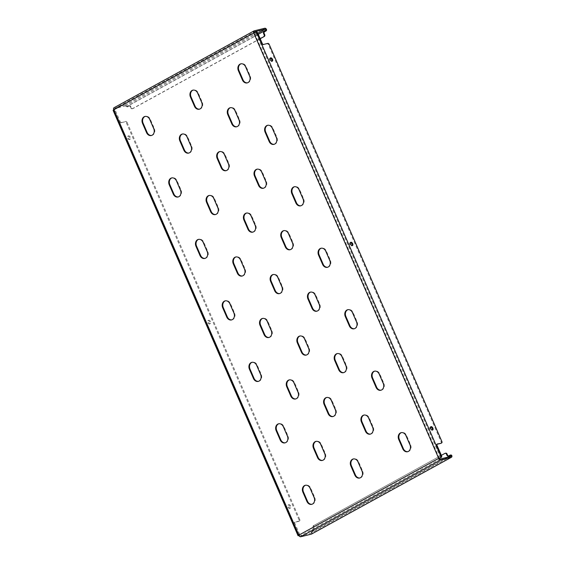 <?xml version="1.0" encoding="UTF-8"?>
<svg xmlns="http://www.w3.org/2000/svg" width="565" height="565" viewBox="0 0 565 565"><rect width="100%" height="100%" fill="white"/><g stroke="black" fill="none" stroke-linecap="round" stroke-linejoin="round"><path stroke-width="0.42" stroke-dasharray="2.83 2.12" d="M215.682 214.495A5.064 4.054 -103.8 0 0 215.985 214.432A5.064 4.054 -103.8 0 0 216.776 214.121A5.064 4.054 -103.8 0 0 218.365 207.539L214.361 198.322A5.064 4.054 -103.8 0 0 209.551 195.37A5.064 4.054 -103.8 0 0 209.262 195.462M188.957 153.023A5.064 4.054 -103.8 0 0 189.254 152.967A5.064 4.054 -103.8 0 0 190.052 152.656A5.064 4.054 -103.8 0 0 191.641 146.074L187.629 136.85A5.064 4.054 -103.8 0 0 182.827 133.905A5.064 4.054 -103.8 0 0 182.537 133.99M178.356 196.91A5.064 4.054 -103.8 0 0 178.653 196.853A5.064 4.054 -103.8 0 0 179.444 196.542A5.064 4.054 -103.8 0 0 181.04 189.96L177.029 180.736A5.064 4.054 -103.8 0 0 172.219 177.791A5.064 4.054 -103.8 0 0 171.93 177.876M151.625 135.445A5.064 4.054 -103.8 0 0 151.921 135.381A5.064 4.054 -103.8 0 0 152.72 135.07A5.064 4.054 -103.8 0 0 154.309 128.488L150.297 119.272A5.064 4.054 -103.8 0 0 145.495 116.319A5.064 4.054 -103.8 0 0 145.205 116.411M430.594 427.027A1.857 1.095 61.2 0 0 430.17 427.105A1.857 1.095 61.2 0 0 429.979 428.997A1.857 1.095 61.2 0 0 431.957 430.361A1.857 1.095 61.2 0 0 432.253 430.043M270.232 58.209A1.857 1.095 61.2 0 0 269.802 58.287A1.857 1.095 61.2 0 0 269.618 60.18A1.857 1.095 61.2 0 0 271.596 61.543A1.857 1.095 61.2 0 0 271.885 61.225M350.413 242.618A1.857 1.095 61.2 0 0 349.989 242.696A1.857 1.095 61.2 0 0 349.799 244.589A1.857 1.095 61.2 0 0 351.776 245.952A1.857 1.095 61.2 0 0 352.073 245.634M290.742 506.078A1.857 1.095 61.2 0 0 288.764 504.715A1.857 1.095 61.2 0 0 288.574 506.614A1.857 1.095 61.2 0 0 290.551 507.977A1.857 1.095 61.2 0 0 290.742 506.078M290.022 506.473A1.857 1.095 61.2 0 0 288.044 505.11A1.857 1.095 61.2 0 0 287.853 507.01A1.857 1.095 61.2 0 0 289.831 508.373A1.857 1.095 61.2 0 0 290.022 506.473M130.374 137.26A1.857 1.095 61.2 0 0 128.396 135.897A1.857 1.095 61.2 0 0 128.206 137.789A1.857 1.095 61.2 0 0 130.183 139.152A1.857 1.095 61.2 0 0 130.374 137.26M129.653 137.655A1.857 1.095 61.2 0 0 127.676 136.292A1.857 1.095 61.2 0 0 127.485 138.185A1.857 1.095 61.2 0 0 129.463 139.548A1.857 1.095 61.2 0 0 129.653 137.655M210.554 321.669A1.857 1.095 61.2 0 0 208.577 320.306A1.857 1.095 61.2 0 0 208.386 322.205A1.857 1.095 61.2 0 0 210.364 323.561A1.857 1.095 61.2 0 0 210.554 321.669M209.841 322.064A1.857 1.095 61.2 0 0 207.864 320.701A1.857 1.095 61.2 0 0 207.673 322.594A1.857 1.095 61.2 0 0 209.65 323.957A1.857 1.095 61.2 0 0 209.841 322.064M205.081 258.382A5.064 4.054 -103.8 0 0 205.378 258.325A5.064 4.054 -103.8 0 0 206.176 258.014A5.064 4.054 -103.8 0 0 207.765 251.432L203.753 242.208A5.064 4.054 -103.8 0 0 198.951 239.263A5.064 4.054 -103.8 0 0 198.661 239.348M231.812 319.854A5.064 4.054 -103.8 0 0 232.109 319.797A5.064 4.054 -103.8 0 0 232.9 319.486A5.064 4.054 -103.8 0 0 234.496 312.897L230.485 303.68A5.064 4.054 -103.8 0 0 225.675 300.735A5.064 4.054 -103.8 0 0 225.386 300.82M258.537 381.326A5.064 4.054 -103.8 0 0 258.834 381.262A5.064 4.054 -103.8 0 0 259.632 380.951A5.064 4.054 -103.8 0 0 261.221 374.369L257.209 365.152A5.064 4.054 -103.8 0 0 252.407 362.2A5.064 4.054 -103.8 0 0 252.117 362.292M285.261 442.791A5.064 4.054 -103.8 0 0 285.565 442.734A5.064 4.054 -103.8 0 0 286.356 442.423A5.064 4.054 -103.8 0 0 287.945 435.841L283.941 426.617A5.064 4.054 -103.8 0 0 279.131 423.672A5.064 4.054 -103.8 0 0 278.842 423.757M311.993 504.263A5.064 4.054 -103.8 0 0 312.29 504.206A5.064 4.054 -103.8 0 0 313.088 503.895A5.064 4.054 -103.8 0 0 314.677 497.313L310.665 488.089A5.064 4.054 -103.8 0 0 305.863 485.144A5.064 4.054 -103.8 0 0 305.573 485.229M199.558 109.13A5.064 4.054 -103.8 0 0 199.862 109.073A5.064 4.054 -103.8 0 0 200.653 108.763A5.064 4.054 -103.8 0 0 202.242 102.18L198.237 92.964A5.064 4.054 -103.8 0 0 193.428 90.012A5.064 4.054 -103.8 0 0 193.138 90.096M226.29 170.602A5.064 4.054 -103.8 0 0 226.586 170.545A5.064 4.054 -103.8 0 0 227.384 170.234A5.064 4.054 -103.8 0 0 228.973 163.652L224.962 154.429A5.064 4.054 -103.8 0 0 220.159 151.484A5.064 4.054 -103.8 0 0 219.863 151.568M253.014 232.074A5.064 4.054 -103.8 0 0 253.318 232.017A5.064 4.054 -103.8 0 0 254.109 231.707A5.064 4.054 -103.8 0 0 255.698 225.117L251.693 215.901A5.064 4.054 -103.8 0 0 246.884 212.956A5.064 4.054 -103.8 0 0 246.594 213.04M279.746 293.546A5.064 4.054 -103.8 0 0 280.042 293.482A5.064 4.054 -103.8 0 0 280.84 293.171A5.064 4.054 -103.8 0 0 282.429 286.589L278.418 277.373A5.064 4.054 -103.8 0 0 273.615 274.421A5.064 4.054 -103.8 0 0 273.319 274.512M306.47 355.011A5.064 4.054 -103.8 0 0 306.774 354.954A5.064 4.054 -103.8 0 0 307.565 354.643A5.064 4.054 -103.8 0 0 309.154 348.061L305.149 338.838A5.064 4.054 -103.8 0 0 300.34 335.893A5.064 4.054 -103.8 0 0 300.05 335.977M333.202 416.483A5.064 4.054 -103.8 0 0 333.498 416.426A5.064 4.054 -103.8 0 0 334.296 416.115A5.064 4.054 -103.8 0 0 335.885 409.533L331.874 400.31A5.064 4.054 -103.8 0 0 327.071 397.365A5.064 4.054 -103.8 0 0 326.775 397.449M359.926 477.955A5.064 4.054 -103.8 0 0 360.23 477.891A5.064 4.054 -103.8 0 0 361.021 477.587A5.064 4.054 -103.8 0 0 362.61 470.998L358.606 461.782A5.064 4.054 -103.8 0 0 353.796 458.829A5.064 4.054 -103.8 0 0 353.506 458.921M247.498 82.822A5.064 4.054 -103.8 0 0 247.795 82.765A5.064 4.054 -103.8 0 0 248.586 82.455A5.064 4.054 -103.8 0 0 250.182 75.872L246.171 66.649A5.064 4.054 -103.8 0 0 241.368 63.704A5.064 4.054 -103.8 0 0 241.071 63.788M274.223 144.294A5.064 4.054 -103.8 0 0 274.519 144.237A5.064 4.054 -103.8 0 0 275.317 143.927A5.064 4.054 -103.8 0 0 276.906 137.344L272.895 128.121A5.064 4.054 -103.8 0 0 268.093 125.176A5.064 4.054 -103.8 0 0 267.803 125.261M300.954 205.766A5.064 4.054 -103.8 0 0 301.251 205.702A5.064 4.054 -103.8 0 0 302.042 205.392A5.064 4.054 -103.8 0 0 303.638 198.809L299.627 189.593A5.064 4.054 -103.8 0 0 294.824 186.641A5.064 4.054 -103.8 0 0 294.527 186.732M327.679 267.231A5.064 4.054 -103.8 0 0 327.975 267.174A5.064 4.054 -103.8 0 0 328.774 266.864A5.064 4.054 -103.8 0 0 330.363 260.281L326.351 251.058A5.064 4.054 -103.8 0 0 321.549 248.113A5.064 4.054 -103.8 0 0 321.259 248.197M354.41 328.703A5.064 4.054 -103.8 0 0 354.707 328.646A5.064 4.054 -103.8 0 0 355.498 328.336A5.064 4.054 -103.8 0 0 357.094 321.753L353.083 312.53A5.064 4.054 -103.8 0 0 348.28 309.585A5.064 4.054 -103.8 0 0 347.984 309.669M381.135 390.175A5.064 4.054 -103.8 0 0 381.432 390.118A5.064 4.054 -103.8 0 0 382.23 389.808A5.064 4.054 -103.8 0 0 383.819 383.218L379.807 374.002A5.064 4.054 -103.8 0 0 375.005 371.057A5.064 4.054 -103.8 0 0 374.715 371.141M407.866 451.647A5.064 4.054 -103.8 0 0 408.163 451.583A5.064 4.054 -103.8 0 0 408.954 451.273A5.064 4.054 -103.8 0 0 410.55 444.69L406.539 435.474A5.064 4.054 -103.8 0 0 401.729 432.522A5.064 4.054 -103.8 0 0 401.44 432.613M242.413 275.96A5.064 4.054 -103.8 0 0 242.71 275.904A5.064 4.054 -103.8 0 0 243.508 275.593A5.064 4.054 -103.8 0 0 245.097 269.011L241.086 259.787A5.064 4.054 -103.8 0 0 236.283 256.842A5.064 4.054 -103.8 0 0 235.986 256.927M269.138 337.432A5.064 4.054 -103.8 0 0 269.441 337.376A5.064 4.054 -103.8 0 0 270.232 337.065A5.064 4.054 -103.8 0 0 271.822 330.483L267.817 321.259A5.064 4.054 -103.8 0 0 263.007 318.314A5.064 4.054 -103.8 0 0 262.718 318.399M295.869 398.904A5.064 4.054 -103.8 0 0 296.166 398.841A5.064 4.054 -103.8 0 0 296.964 398.537A5.064 4.054 -103.8 0 0 298.553 391.948L294.542 382.731A5.064 4.054 -103.8 0 0 289.739 379.786A5.064 4.054 -103.8 0 0 289.442 379.871M322.594 460.376A5.064 4.054 -103.8 0 0 322.898 460.313A5.064 4.054 -103.8 0 0 323.689 460.002A5.064 4.054 -103.8 0 0 325.278 453.42L321.273 444.203A5.064 4.054 -103.8 0 0 316.464 441.251A5.064 4.054 -103.8 0 0 316.174 441.336M236.89 126.715A5.064 4.054 -103.8 0 0 237.194 126.652A5.064 4.054 -103.8 0 0 237.985 126.341A5.064 4.054 -103.8 0 0 239.574 119.759L235.57 110.542A5.064 4.054 -103.8 0 0 230.76 107.59A5.064 4.054 -103.8 0 0 230.471 107.682M263.622 188.18A5.064 4.054 -103.8 0 0 263.919 188.124A5.064 4.054 -103.8 0 0 264.717 187.813A5.064 4.054 -103.8 0 0 266.306 181.231L262.294 172.007A5.064 4.054 -103.8 0 0 257.492 169.062A5.064 4.054 -103.8 0 0 257.195 169.147M290.346 249.652A5.064 4.054 -103.8 0 0 290.65 249.596A5.064 4.054 -103.8 0 0 291.441 249.285A5.064 4.054 -103.8 0 0 293.03 242.703L289.026 233.479A5.064 4.054 -103.8 0 0 284.216 230.534A5.064 4.054 -103.8 0 0 283.927 230.619M317.078 311.124A5.064 4.054 -103.8 0 0 317.375 311.068A5.064 4.054 -103.8 0 0 318.166 310.757A5.064 4.054 -103.8 0 0 319.762 304.168L315.75 294.951A5.064 4.054 -103.8 0 0 310.948 292.006A5.064 4.054 -103.8 0 0 310.651 292.091M343.803 372.596A5.064 4.054 -103.8 0 0 344.099 372.533A5.064 4.054 -103.8 0 0 344.897 372.222A5.064 4.054 -103.8 0 0 346.486 365.64L342.482 356.423A5.064 4.054 -103.8 0 0 337.672 353.471A5.064 4.054 -103.8 0 0 337.383 353.563M370.534 434.061A5.064 4.054 -103.8 0 0 370.831 434.005A5.064 4.054 -103.8 0 0 371.622 433.694A5.064 4.054 -103.8 0 0 373.218 427.112L369.206 417.888A5.064 4.054 -103.8 0 0 364.404 414.943A5.064 4.054 -103.8 0 0 364.107 415.028M254.285 32.728A1.01 0.593 61.2 0 0 254.335 32.855L255.648 32.318A1.349 0.791 -118.8 0 1 256.969 33.349L261.51 43.802A1.349 0.791 61.2 0 0 262.831 44.84L267.167 43.773A1.349 0.791 -118.8 0 1 268.488 44.805L441.152 441.901A1.349 0.791 -118.8 0 1 441.117 443.207M311.259 532.795L311.929 532.633L311.859 531.926A1.349 1.081 76.2 0 1 312.424 530.86L311.831 531.001A1.349 1.081 -103.8 0 0 311.273 532.075L311.259 532.795A1.01 0.593 -118.8 0 1 311.04 533.176A1.01 0.593 -118.8 0 1 310.955 533.212L300.312 535.825A1.01 0.593 -118.8 0 1 299.323 535.048L439.295 458.229L254.335 32.855L253.742 33.003M436.943 444.302L436.568 444.394A1.349 0.791 61.2 0 0 436.448 444.436A1.349 0.791 61.2 0 0 436.314 445.813L440.855 456.266A1.349 0.791 -118.8 0 1 440.82 457.572M299.309 535.253L298.878 535.493L299.196 535.302L114.236 109.928L113.516 110.323A1.349 0.791 -118.8 0 1 114.843 111.362L115.557 110.966A1.349 0.791 61.2 0 0 114.236 109.928L299.196 535.302A1.349 0.791 61.2 0 0 299.309 535.253A1.349 0.791 61.2 0 0 299.45 533.876L298.73 534.271A1.349 0.791 -118.8 0 1 298.687 535.578M299.323 535.048L298.73 535.196M298.475 535.698L113.516 110.323L113.099 110.345M254.335 32.855L113.77 109.822M298.772 521.333L299.492 520.937A1.349 0.791 61.2 0 0 299.605 520.895A1.349 0.791 61.2 0 0 299.747 519.518L299.026 519.913A1.349 0.791 -118.8 0 1 298.885 521.29A1.349 0.791 -118.8 0 1 298.772 521.333L294.436 522.399A1.349 0.791 61.2 0 0 294.323 522.441A1.349 0.791 61.2 0 0 294.181 523.819L298.73 534.271M114.843 111.362L119.385 121.807A1.349 0.791 61.2 0 0 120.705 122.845L125.042 121.779A1.349 0.791 -118.8 0 1 126.362 122.817L127.083 122.421A1.349 0.791 61.2 0 0 125.762 121.383L125.042 121.779M299.026 519.913L126.362 122.817M294.181 523.819L294.902 523.43L299.45 533.876M294.902 523.43A1.349 0.791 -118.8 0 1 295.043 522.046A1.349 0.791 -118.8 0 1 295.156 522.004L294.436 522.399M299.492 520.937L295.156 522.004M299.747 519.518L127.083 122.421M120.705 122.845L125.762 121.383M121.426 122.45A1.349 0.791 -118.8 0 1 120.105 121.411L119.385 121.807M115.557 110.966L120.105 121.411M114.363 109.681A1.01 0.593 -118.8 0 1 114.469 108.642A1.01 0.593 -118.8 0 1 114.554 108.614L125.19 105.994A1.01 0.593 -118.8 0 1 125.769 106.192L126.313 106.7A1.349 1.081 -103.8 0 0 127.408 106.863L128.001 106.714A1.349 1.081 76.2 0 1 126.906 106.559L126.44 106.029L125.769 106.192M254.123 30.863L114.151 107.689L124.794 105.076A2.027 1.194 -118.8 0 1 126.44 106.029M260.197 38.731L132.959 108.565A1.349 1.081 76.2 0 1 131.468 107.859L130.932 106.63A1.349 1.081 -103.8 0 0 129.442 105.923L128.001 106.714M129.442 105.923L127.408 106.863M128.848 106.072A1.349 1.081 76.2 0 1 130.346 106.771L130.932 106.63M131.468 107.859L130.875 108.007L130.346 106.771M130.875 108.007A1.349 1.081 -103.8 0 0 132.372 108.706L132.959 108.565M260.133 38.582L132.372 108.706M311.929 532.633A2.027 1.194 -118.8 0 1 311.675 533.953M448.525 455.976A1.349 1.081 -103.8 0 0 449.041 455.877L449.888 455.235M312.424 530.86L313.865 530.069A1.349 1.081 -103.8 0 0 314.288 528.31L313.752 527.081A1.349 1.081 76.2 0 1 314.175 525.33L444.93 453.384M314.175 525.33L441.35 455.348M313.582 525.471A1.349 1.081 -103.8 0 0 313.158 527.23L313.752 527.081M314.288 528.31L313.695 528.459L313.158 527.23M313.695 528.459A1.349 1.081 76.2 0 1 313.271 530.217L313.865 530.069M311.831 531.001L313.271 530.217M218.365 207.539L217.779 207.687M191.641 146.074L191.048 146.215M181.04 189.96L180.447 190.108M154.309 128.488L153.715 128.636M207.765 251.432L207.171 251.573M234.496 312.897L233.903 313.045M261.221 374.369L260.627 374.517M287.945 435.841L287.359 435.982M314.677 497.313L314.084 497.454M202.242 102.18L201.656 102.329M228.973 163.652L228.38 163.793M255.698 225.117L255.112 225.266M282.429 286.589L281.836 286.738M309.154 348.061L308.568 348.21M335.885 409.533L335.292 409.674M362.61 470.998L362.024 471.146M250.182 75.872L249.589 76.014M276.906 137.344L276.313 137.486M303.638 198.809L303.045 198.958M330.363 260.281L329.769 260.43M357.094 321.753L356.501 321.895M383.819 383.218L383.225 383.367M410.55 444.69L409.957 444.839M245.097 269.011L244.504 269.159M271.822 330.483L271.235 330.624M298.553 391.948L297.96 392.096M325.278 453.42L324.691 453.568M239.574 119.759L238.988 119.907M266.306 181.231L265.712 181.379M293.03 242.703L292.444 242.844M319.762 304.168L319.169 304.316M346.486 365.64L345.893 365.788M373.218 427.112L372.625 427.253M369.206 417.888L368.613 418.036M342.482 356.423L341.889 356.564M315.75 294.951L315.157 295.092M289.026 233.479L288.433 233.628M262.294 172.007L261.701 172.156M235.57 110.542L234.976 110.684M321.273 444.203L320.68 444.344M294.542 382.731L293.955 382.872M267.817 321.259L267.224 321.407M241.086 259.787L240.499 259.935M406.539 435.474L405.945 435.615M379.807 374.002L379.221 374.143M353.083 312.53L352.489 312.678M326.351 251.058L325.765 251.206M299.627 189.593L299.033 189.734M272.895 128.121L272.309 128.269M246.171 66.649L245.577 66.797M358.606 461.782L358.012 461.923M331.874 400.31L331.281 400.458M305.149 338.838L304.556 338.986M278.418 277.373L277.825 277.514M251.693 215.901L251.1 216.049M224.962 154.429L224.369 154.577M198.237 92.964L197.644 93.105M310.665 488.089L310.079 488.238M283.941 426.617L283.348 426.766M257.209 365.152L256.623 365.294M230.485 303.68L229.891 303.822M203.753 242.208L203.167 242.357M440.601 457.685L255.648 32.318L256.362 31.923M268.488 44.805L269.208 44.409M441.872 441.505L441.152 441.901M440.283 459.006L300.312 535.825M450.919 456.386L310.955 533.212M114.554 108.614L254.363 31.88M124.794 105.076L264.766 28.25M125.19 105.994L257.795 33.215M266.616 29.874L126.906 106.559M126.313 106.7L258.262 34.281M311.859 531.926L451.576 455.249M447.741 457.17L311.273 532.075M256.969 33.349L257.689 32.954M262.231 43.406L261.51 43.802M262.831 44.84L263.551 44.444M267.888 43.378L267.167 43.773M441.576 455.87L440.855 456.266M436.314 445.813L437.035 445.418M437.07 444.118L436.568 444.394M449.041 455.877L448.448 456.019M150.297 119.272L149.711 119.413M177.029 180.736L176.435 180.885M187.629 136.85L187.043 136.998M214.361 198.322L213.768 198.463M430.17 427.105L430.89 426.709M269.802 58.287L270.522 57.891M349.989 242.696L350.71 242.3M288.044 505.11L288.764 504.715M127.676 136.292L128.396 135.897M207.864 320.701L208.577 320.306M370.831 434.005L370.237 434.153M364.404 414.943L363.811 415.091M344.099 372.533L343.513 372.681M337.672 353.471L337.079 353.619M317.375 311.068L316.781 311.209M310.948 292.006L310.355 292.147M290.65 249.596L290.057 249.737M284.216 230.534L283.623 230.675M263.919 188.124L263.325 188.272M257.492 169.062L256.898 169.21M237.194 126.652L236.601 126.8M230.76 107.59L230.167 107.738M322.898 460.313L322.304 460.461M316.464 441.251L315.877 441.399M296.166 398.841L295.58 398.989M289.739 379.786L289.146 379.927M269.441 337.376L268.848 337.517M263.007 318.314L262.421 318.455M242.71 275.904L242.124 276.052M236.283 256.842L235.69 256.99M408.163 451.583L407.57 451.732M401.729 432.522L401.143 432.67M381.432 390.118L380.845 390.26M375.005 371.057L374.411 371.198M354.707 328.646L354.114 328.788M348.28 309.585L347.687 309.726M327.975 267.174L327.389 267.323M321.549 248.113L320.955 248.261M301.251 205.702L300.658 205.851M294.824 186.641L294.231 186.789M274.519 144.237L273.933 144.379M268.093 125.176L267.499 125.317M247.795 82.765L247.202 82.914M241.368 63.704L240.775 63.852M360.23 477.891L359.637 478.039M353.796 458.829L353.21 458.978M333.498 416.426L332.905 416.567M327.071 397.365L326.478 397.506M306.774 354.954L306.181 355.103M300.34 335.893L299.754 336.041M280.042 293.482L279.449 293.63M273.615 274.421L273.022 274.569M253.318 232.017L252.725 232.159M246.884 212.956L246.298 213.097M226.586 170.545L225.993 170.687M220.159 151.484L219.566 151.625M199.862 109.073L199.268 109.222M193.428 90.012L192.842 90.16M312.29 504.206L311.703 504.347M305.863 485.144L305.27 485.286M285.565 442.734L284.972 442.882M279.131 423.672L278.545 423.821M258.834 381.262L258.247 381.41M252.407 362.2L251.813 362.349M232.109 319.797L231.516 319.938M225.675 300.735L225.089 300.877M205.378 258.325L204.791 258.466M198.951 239.263L198.357 239.405M298.984 535.309L114.024 109.935M114.469 108.642L254.441 31.824M451.011 456.358L311.04 533.176M209.65 323.957L210.364 323.561M129.463 139.548L130.183 139.152M289.831 508.373L290.551 507.977M351.776 245.952L352.496 245.556M271.596 61.543L272.309 61.147M431.957 430.361L432.677 429.965M448.236 456.103L448.829 455.962M295.043 522.046L294.323 522.441M299.605 520.895L298.885 521.29M127.196 106.94L127.789 106.799M129.06 105.987L129.653 105.846M132.747 108.642L132.161 108.791M437.169 444.041L436.448 444.436M145.495 116.319L144.901 116.468M151.921 135.381L151.335 135.529M172.219 177.791L171.633 177.94M178.653 196.853L178.06 197.001M182.827 133.905L182.234 134.046M189.254 152.967L188.668 153.108M209.551 195.37L208.965 195.518M215.985 214.432L215.392 214.58"/><path stroke-width="0.85" d="M216.19 214.269A5.064 4.054 -103.8 0 0 217.779 207.687L213.768 198.463A5.064 4.054 -103.8 0 0 208.965 195.518A5.064 4.054 -103.8 0 0 206.578 202.411L210.59 211.635A5.064 4.054 -103.8 0 0 215.392 214.58A5.064 4.054 -103.8 0 0 216.19 214.269M189.459 152.797A5.064 4.054 -103.8 0 0 191.048 146.215L187.043 136.998A5.064 4.054 -103.8 0 0 182.234 134.046A5.064 4.054 -103.8 0 0 179.854 140.939L183.858 150.163A5.064 4.054 -103.8 0 0 188.668 153.108A5.064 4.054 -103.8 0 0 189.459 152.797M178.858 196.691A5.064 4.054 -103.8 0 0 180.447 190.108L176.435 180.885A5.064 4.054 -103.8 0 0 171.633 177.94A5.064 4.054 -103.8 0 0 169.246 184.833L173.257 194.049A5.064 4.054 -103.8 0 0 178.06 197.001A5.064 4.054 -103.8 0 0 178.858 196.691M152.126 135.219A5.064 4.054 -103.8 0 0 153.715 128.636L149.711 119.413A5.064 4.054 -103.8 0 0 144.901 116.468A5.064 4.054 -103.8 0 0 142.521 123.361L146.526 132.584A5.064 4.054 -103.8 0 0 151.335 135.529A5.064 4.054 -103.8 0 0 152.126 135.219M432.868 428.072A1.857 1.095 61.2 0 0 430.89 426.709A1.857 1.095 61.2 0 0 430.7 428.609A1.857 1.095 61.2 0 0 432.677 429.965A1.857 1.095 61.2 0 0 432.868 428.072M432.253 430.043A1.857 1.095 61.2 0 0 432.147 428.468A1.857 1.095 61.2 0 0 430.594 427.027M272.5 59.254A1.857 1.095 61.2 0 0 270.522 57.891A1.857 1.095 61.2 0 0 270.331 59.784A1.857 1.095 61.2 0 0 272.309 61.147A1.857 1.095 61.2 0 0 272.5 59.254M271.885 61.225A1.857 1.095 61.2 0 0 271.779 59.65A1.857 1.095 61.2 0 0 270.232 58.209M352.687 243.663A1.857 1.095 61.2 0 0 350.71 242.3A1.857 1.095 61.2 0 0 350.519 244.193A1.857 1.095 61.2 0 0 352.496 245.556A1.857 1.095 61.2 0 0 352.687 243.663M352.073 245.634A1.857 1.095 61.2 0 0 351.967 244.059A1.857 1.095 61.2 0 0 350.413 242.618M205.582 258.156A5.064 4.054 -103.8 0 0 207.171 251.573L203.167 242.357A5.064 4.054 -103.8 0 0 198.357 239.405A5.064 4.054 -103.8 0 0 195.977 246.298L199.982 255.521A5.064 4.054 -103.8 0 0 204.791 258.466A5.064 4.054 -103.8 0 0 205.582 258.156M232.314 319.628A5.064 4.054 -103.8 0 0 233.903 313.045L229.891 303.822A5.064 4.054 -103.8 0 0 225.089 300.877A5.064 4.054 -103.8 0 0 222.702 307.77L226.713 316.993A5.064 4.054 -103.8 0 0 231.516 319.938A5.064 4.054 -103.8 0 0 232.314 319.628M259.038 381.1A5.064 4.054 -103.8 0 0 260.627 374.517L256.623 365.294A5.064 4.054 -103.8 0 0 251.813 362.349A5.064 4.054 -103.8 0 0 249.433 369.242L253.438 378.458A5.064 4.054 -103.8 0 0 258.247 381.41A5.064 4.054 -103.8 0 0 259.038 381.1M285.77 442.572A5.064 4.054 -103.8 0 0 287.359 435.982L283.348 426.766A5.064 4.054 -103.8 0 0 278.545 423.821A5.064 4.054 -103.8 0 0 276.158 430.714L280.169 439.93A5.064 4.054 -103.8 0 0 284.972 442.882A5.064 4.054 -103.8 0 0 285.77 442.572M312.494 504.036A5.064 4.054 -103.8 0 0 314.084 497.454L310.079 488.238A5.064 4.054 -103.8 0 0 305.27 485.286A5.064 4.054 -103.8 0 0 302.889 492.179L306.894 501.402A5.064 4.054 -103.8 0 0 311.703 504.347A5.064 4.054 -103.8 0 0 312.494 504.036M200.059 108.911A5.064 4.054 -103.8 0 0 201.656 102.329L197.644 93.105A5.064 4.054 -103.8 0 0 192.842 90.16A5.064 4.054 -103.8 0 0 190.454 97.053L194.466 106.269A5.064 4.054 -103.8 0 0 199.268 109.222A5.064 4.054 -103.8 0 0 200.059 108.911M226.791 170.383A5.064 4.054 -103.8 0 0 228.38 163.793L224.369 154.577A5.064 4.054 -103.8 0 0 219.566 151.625A5.064 4.054 -103.8 0 0 217.179 158.525L221.19 167.741A5.064 4.054 -103.8 0 0 225.993 170.687A5.064 4.054 -103.8 0 0 226.791 170.383M253.516 231.848A5.064 4.054 -103.8 0 0 255.112 225.266L251.1 216.049A5.064 4.054 -103.8 0 0 246.298 213.097A5.064 4.054 -103.8 0 0 243.911 219.99L247.922 229.213A5.064 4.054 -103.8 0 0 252.725 232.159A5.064 4.054 -103.8 0 0 253.516 231.848M280.247 293.32A5.064 4.054 -103.8 0 0 281.836 286.738L277.825 277.514A5.064 4.054 -103.8 0 0 273.022 274.569A5.064 4.054 -103.8 0 0 270.635 281.462L274.647 290.685A5.064 4.054 -103.8 0 0 279.449 293.63A5.064 4.054 -103.8 0 0 280.247 293.32M306.972 354.792A5.064 4.054 -103.8 0 0 308.568 348.21L304.556 338.986A5.064 4.054 -103.8 0 0 299.754 336.041A5.064 4.054 -103.8 0 0 297.367 342.934L301.378 352.15A5.064 4.054 -103.8 0 0 306.181 355.103A5.064 4.054 -103.8 0 0 306.972 354.792M333.703 416.257A5.064 4.054 -103.8 0 0 335.292 409.674L331.281 400.458A5.064 4.054 -103.8 0 0 326.478 397.506A5.064 4.054 -103.8 0 0 324.091 404.399L328.103 413.622A5.064 4.054 -103.8 0 0 332.905 416.567A5.064 4.054 -103.8 0 0 333.703 416.257M360.428 477.729A5.064 4.054 -103.8 0 0 362.024 471.146L358.012 461.923A5.064 4.054 -103.8 0 0 353.21 458.978A5.064 4.054 -103.8 0 0 350.823 465.871L354.827 475.094A5.064 4.054 -103.8 0 0 359.637 478.039A5.064 4.054 -103.8 0 0 360.428 477.729M248 82.603A5.064 4.054 -103.8 0 0 249.589 76.014L245.577 66.797A5.064 4.054 -103.8 0 0 240.775 63.852A5.064 4.054 -103.8 0 0 238.388 70.745L242.399 79.962A5.064 4.054 -103.8 0 0 247.202 82.914A5.064 4.054 -103.8 0 0 248 82.603M274.724 144.068A5.064 4.054 -103.8 0 0 276.313 137.486L272.309 128.269A5.064 4.054 -103.8 0 0 267.499 125.317A5.064 4.054 -103.8 0 0 265.119 132.21L269.124 141.434A5.064 4.054 -103.8 0 0 273.933 144.379A5.064 4.054 -103.8 0 0 274.724 144.068M301.456 205.54A5.064 4.054 -103.8 0 0 303.045 198.958L299.033 189.734A5.064 4.054 -103.8 0 0 294.231 186.789A5.064 4.054 -103.8 0 0 291.844 193.682L295.855 202.906A5.064 4.054 -103.8 0 0 300.658 205.851A5.064 4.054 -103.8 0 0 301.456 205.54M328.18 267.012A5.064 4.054 -103.8 0 0 329.769 260.43L325.765 251.206A5.064 4.054 -103.8 0 0 320.955 248.261A5.064 4.054 -103.8 0 0 318.575 255.154L322.58 264.371A5.064 4.054 -103.8 0 0 327.389 267.323A5.064 4.054 -103.8 0 0 328.18 267.012M354.912 328.477A5.064 4.054 -103.8 0 0 356.501 321.895L352.489 312.678A5.064 4.054 -103.8 0 0 347.687 309.726A5.064 4.054 -103.8 0 0 345.3 316.626L349.311 325.843A5.064 4.054 -103.8 0 0 354.114 328.788A5.064 4.054 -103.8 0 0 354.912 328.477M381.636 389.949A5.064 4.054 -103.8 0 0 383.225 383.367L379.221 374.143A5.064 4.054 -103.8 0 0 374.411 371.198A5.064 4.054 -103.8 0 0 372.031 378.091L376.036 387.315A5.064 4.054 -103.8 0 0 380.845 390.26A5.064 4.054 -103.8 0 0 381.636 389.949M408.368 451.421A5.064 4.054 -103.8 0 0 409.957 444.839L405.945 435.615A5.064 4.054 -103.8 0 0 401.143 432.67A5.064 4.054 -103.8 0 0 398.756 439.563L402.767 448.787A5.064 4.054 -103.8 0 0 407.57 451.732A5.064 4.054 -103.8 0 0 408.368 451.421M242.915 275.741A5.064 4.054 -103.8 0 0 244.504 269.159L240.499 259.935A5.064 4.054 -103.8 0 0 235.69 256.99A5.064 4.054 -103.8 0 0 233.303 263.883L237.314 273.1A5.064 4.054 -103.8 0 0 242.124 276.052A5.064 4.054 -103.8 0 0 242.915 275.741M269.646 337.206A5.064 4.054 -103.8 0 0 271.235 330.624L267.224 321.407A5.064 4.054 -103.8 0 0 262.421 318.455A5.064 4.054 -103.8 0 0 260.034 325.348L264.046 334.572A5.064 4.054 -103.8 0 0 268.848 337.517A5.064 4.054 -103.8 0 0 269.646 337.206M296.371 398.678A5.064 4.054 -103.8 0 0 297.96 392.096L293.955 382.872A5.064 4.054 -103.8 0 0 289.146 379.927A5.064 4.054 -103.8 0 0 286.759 386.82L290.77 396.044A5.064 4.054 -103.8 0 0 295.58 398.989A5.064 4.054 -103.8 0 0 296.371 398.678M323.095 460.15A5.064 4.054 -103.8 0 0 324.691 453.568L320.68 444.344A5.064 4.054 -103.8 0 0 315.877 441.399A5.064 4.054 -103.8 0 0 313.49 448.292L317.502 457.509A5.064 4.054 -103.8 0 0 322.304 460.461A5.064 4.054 -103.8 0 0 323.095 460.15M237.392 126.489A5.064 4.054 -103.8 0 0 238.988 119.907L234.976 110.684A5.064 4.054 -103.8 0 0 230.167 107.738A5.064 4.054 -103.8 0 0 227.787 114.631L231.791 123.855A5.064 4.054 -103.8 0 0 236.601 126.8A5.064 4.054 -103.8 0 0 237.392 126.489M264.123 187.961A5.064 4.054 -103.8 0 0 265.712 181.379L261.701 172.156A5.064 4.054 -103.8 0 0 256.898 169.21A5.064 4.054 -103.8 0 0 254.511 176.103L258.523 185.32A5.064 4.054 -103.8 0 0 263.325 188.272A5.064 4.054 -103.8 0 0 264.123 187.961M290.848 249.426A5.064 4.054 -103.8 0 0 292.444 242.844L288.433 233.628A5.064 4.054 -103.8 0 0 283.623 230.675A5.064 4.054 -103.8 0 0 281.243 237.575L285.247 246.792A5.064 4.054 -103.8 0 0 290.057 249.737A5.064 4.054 -103.8 0 0 290.848 249.426M317.579 310.898A5.064 4.054 -103.8 0 0 319.169 304.316L315.157 295.092A5.064 4.054 -103.8 0 0 310.355 292.147A5.064 4.054 -103.8 0 0 307.967 299.04L311.979 308.264A5.064 4.054 -103.8 0 0 316.781 311.209A5.064 4.054 -103.8 0 0 317.579 310.898M344.304 372.37A5.064 4.054 -103.8 0 0 345.893 365.788L341.889 356.564A5.064 4.054 -103.8 0 0 337.079 353.619A5.064 4.054 -103.8 0 0 334.699 360.512L338.703 369.736A5.064 4.054 -103.8 0 0 343.513 372.681A5.064 4.054 -103.8 0 0 344.304 372.37M371.036 433.842A5.064 4.054 -103.8 0 0 372.625 427.253L368.613 418.036A5.064 4.054 -103.8 0 0 363.811 415.091A5.064 4.054 -103.8 0 0 361.423 421.984L365.435 431.201A5.064 4.054 -103.8 0 0 370.237 434.153A5.064 4.054 -103.8 0 0 371.036 433.842M364.107 415.028A5.064 4.054 -103.8 0 0 362.017 421.836L366.028 431.06A5.064 4.054 -103.8 0 0 370.534 434.061M337.383 353.563A5.064 4.054 -103.8 0 0 335.285 360.364L339.297 369.588A5.064 4.054 -103.8 0 0 343.803 372.596M310.651 292.091A5.064 4.054 -103.8 0 0 308.561 298.899L312.572 308.116A5.064 4.054 -103.8 0 0 317.078 311.124M283.927 230.619A5.064 4.054 -103.8 0 0 281.829 237.427L285.841 246.651A5.064 4.054 -103.8 0 0 290.346 249.652M257.195 169.147A5.064 4.054 -103.8 0 0 255.105 175.955L259.116 185.179A5.064 4.054 -103.8 0 0 263.622 188.18M230.471 107.682A5.064 4.054 -103.8 0 0 228.373 114.49L232.385 123.707A5.064 4.054 -103.8 0 0 236.89 126.715M316.174 441.336A5.064 4.054 -103.8 0 0 314.084 448.144L318.088 457.368A5.064 4.054 -103.8 0 0 322.594 460.376M289.442 379.871A5.064 4.054 -103.8 0 0 287.352 386.679L291.363 395.895A5.064 4.054 -103.8 0 0 295.869 398.904M262.718 318.399A5.064 4.054 -103.8 0 0 260.627 325.207L264.632 334.423A5.064 4.054 -103.8 0 0 269.138 337.432M235.986 256.927A5.064 4.054 -103.8 0 0 233.896 263.735L237.907 272.959A5.064 4.054 -103.8 0 0 242.413 275.96M401.44 432.613A5.064 4.054 -103.8 0 0 399.349 439.415L403.354 448.638A5.064 4.054 -103.8 0 0 407.866 451.647M374.715 371.141A5.064 4.054 -103.8 0 0 372.618 377.95L376.629 387.166A5.064 4.054 -103.8 0 0 381.135 390.175M347.984 309.669A5.064 4.054 -103.8 0 0 345.893 316.478L349.897 325.701A5.064 4.054 -103.8 0 0 354.41 328.703M321.259 248.197A5.064 4.054 -103.8 0 0 319.161 255.006L323.173 264.229A5.064 4.054 -103.8 0 0 327.679 267.231M294.527 186.732A5.064 4.054 -103.8 0 0 292.437 193.541L296.448 202.757A5.064 4.054 -103.8 0 0 300.954 205.766M267.803 125.261A5.064 4.054 -103.8 0 0 265.705 132.069L269.717 141.285A5.064 4.054 -103.8 0 0 274.223 144.294M241.071 63.788A5.064 4.054 -103.8 0 0 238.981 70.597L242.992 79.82A5.064 4.054 -103.8 0 0 247.498 82.822M353.506 458.921A5.064 4.054 -103.8 0 0 351.409 465.73L355.42 474.946A5.064 4.054 -103.8 0 0 359.926 477.955M326.775 397.449A5.064 4.054 -103.8 0 0 324.684 404.257L328.696 413.474A5.064 4.054 -103.8 0 0 333.202 416.483M300.05 335.977A5.064 4.054 -103.8 0 0 297.96 342.786L301.964 352.009A5.064 4.054 -103.8 0 0 306.47 355.011M273.319 274.512A5.064 4.054 -103.8 0 0 271.228 281.314L275.24 290.537A5.064 4.054 -103.8 0 0 279.746 293.546M246.594 213.04A5.064 4.054 -103.8 0 0 244.504 219.849L248.508 229.065A5.064 4.054 -103.8 0 0 253.014 232.074M219.863 151.568A5.064 4.054 -103.8 0 0 217.772 158.377L221.784 167.6A5.064 4.054 -103.8 0 0 226.29 170.602M193.138 90.096A5.064 4.054 -103.8 0 0 191.048 96.905L195.052 106.128A5.064 4.054 -103.8 0 0 199.558 109.13M305.573 485.229A5.064 4.054 -103.8 0 0 303.476 492.037L307.487 501.254A5.064 4.054 -103.8 0 0 311.993 504.263M278.842 423.757A5.064 4.054 -103.8 0 0 276.751 430.565L280.756 439.789A5.064 4.054 -103.8 0 0 285.261 442.791M252.117 362.292A5.064 4.054 -103.8 0 0 250.02 369.093L254.031 378.317A5.064 4.054 -103.8 0 0 258.537 381.326M225.386 300.82A5.064 4.054 -103.8 0 0 223.295 307.628L227.299 316.845A5.064 4.054 -103.8 0 0 231.812 319.854M198.661 239.348A5.064 4.054 -103.8 0 0 196.564 246.156L200.575 255.373A5.064 4.054 -103.8 0 0 205.081 258.382M209.262 195.462A5.064 4.054 -103.8 0 0 207.171 202.263L211.176 211.487A5.064 4.054 -103.8 0 0 215.682 214.495M182.537 133.99A5.064 4.054 -103.8 0 0 180.44 140.798L184.451 150.015A5.064 4.054 -103.8 0 0 188.957 153.023M171.93 177.876A5.064 4.054 -103.8 0 0 169.839 184.684L173.843 193.908A5.064 4.054 -103.8 0 0 178.356 196.91M145.205 116.411A5.064 4.054 -103.8 0 0 143.107 123.212L147.119 132.436A5.064 4.054 -103.8 0 0 151.625 135.445M266.412 29.203L266.616 29.874A1.349 1.081 76.2 0 1 266.059 30.941L265.465 31.089A1.349 1.081 -103.8 0 0 266.03 30.023L265.741 29.373L266.412 29.203A2.027 1.194 61.2 0 0 264.766 28.25L254.123 30.863A2.027 1.194 61.2 0 0 253.953 30.934A2.027 1.194 61.2 0 0 253.742 33.003L256.362 31.923L441.322 457.297L438.701 458.37A2.027 1.194 61.2 0 0 440.686 459.924L451.322 457.311A2.027 1.194 61.2 0 0 451.499 457.24A2.027 1.194 61.2 0 0 451.901 455.807L451.23 455.976L450.983 455.39A1.349 1.081 -103.8 0 0 449.888 455.235L448.448 456.019A1.349 1.081 76.2 0 1 446.957 455.319L447.544 455.171A1.349 1.081 -103.8 0 0 448.525 455.976M440.82 457.572A1.349 0.791 -118.8 0 1 440.721 457.643A1.349 0.791 -118.8 0 1 440.601 457.685L438.701 458.37L253.742 33.003L113.77 109.822A2.027 1.194 -118.8 0 1 113.982 107.76A2.027 1.194 -118.8 0 1 114.151 107.689M256.362 31.923A1.349 0.791 61.2 0 1 257.689 32.954L262.231 43.406A1.349 0.791 -118.8 0 0 263.551 44.444L267.888 43.378A1.349 0.791 61.2 0 1 269.208 44.409L441.872 441.505A1.349 0.791 61.2 0 1 441.731 442.889L441.018 443.278A1.349 0.791 -118.8 0 1 440.898 443.327L436.943 444.302M440.601 457.685L441.322 457.297A1.349 0.791 61.2 0 0 441.435 457.247A1.349 0.791 61.2 0 0 441.576 455.87L437.035 445.418A1.349 0.791 -118.8 0 1 437.169 444.041A1.349 0.791 -118.8 0 1 437.282 443.998L437.07 444.118M440.898 443.327L437.282 443.998M311.675 533.953A2.027 1.194 -118.8 0 1 311.527 534.066A2.027 1.194 -118.8 0 1 311.35 534.137L300.714 536.75A2.027 1.194 -118.8 0 1 298.73 535.196L298.052 535.712L298.475 535.698A1.349 0.791 -118.8 0 0 298.588 535.648A1.349 0.791 -118.8 0 0 298.687 535.578M298.052 535.712L113.099 110.345L113.77 109.822L298.73 535.196L438.701 458.37M439.295 458.229A1.01 0.593 61.2 0 0 440.283 459.006L450.919 456.386A1.01 0.593 61.2 0 0 451.011 456.358A1.01 0.593 61.2 0 0 451.23 455.976M265.741 29.373A1.01 0.593 61.2 0 0 265.162 29.175L254.525 31.788A1.01 0.593 61.2 0 0 254.441 31.824A1.01 0.593 61.2 0 0 254.285 32.728M266.059 30.941L264.618 31.732A1.349 1.081 -103.8 0 0 264.194 33.49L264.731 34.719A1.349 1.081 76.2 0 1 264.3 36.471L260.197 38.731M264.3 36.471L260.133 38.582M263.714 36.619A1.349 1.081 -103.8 0 0 264.137 34.861L264.731 34.719M264.194 33.49L263.601 33.632L264.137 34.861M263.601 33.632A1.349 1.081 76.2 0 1 264.024 31.88L264.618 31.732M265.465 31.089L264.024 31.88M450.475 455.086A1.349 1.081 76.2 0 1 451.576 455.249L451.901 455.807M445.517 453.243A1.349 1.081 76.2 0 1 447.014 453.942L447.544 455.171M447.014 453.942L446.421 454.091L446.957 455.319M446.421 454.091A1.349 1.081 -103.8 0 0 444.93 453.384L441.35 455.348M362.017 421.836L361.423 421.984M366.028 431.06L365.435 431.201M335.285 360.364L334.699 360.512M339.297 369.588L338.703 369.736M308.561 298.899L307.967 299.04M312.572 308.116L311.979 308.264M281.829 237.427L281.243 237.575M285.841 246.651L285.247 246.792M255.105 175.955L254.511 176.103M259.116 185.179L258.523 185.32M228.373 114.49L227.787 114.631M232.385 123.707L231.791 123.855M314.084 448.144L313.49 448.292M318.088 457.368L317.502 457.509M287.352 386.679L286.759 386.82M291.363 395.895L290.77 396.044M260.627 325.207L260.034 325.348M264.632 334.423L264.046 334.572M233.896 263.735L233.303 263.883M237.907 272.959L237.314 273.1M399.349 439.415L398.756 439.563M403.354 448.638L402.767 448.787M372.618 377.95L372.031 378.091M376.629 387.166L376.036 387.315M345.893 316.478L345.3 316.626M349.897 325.701L349.311 325.843M319.161 255.006L318.575 255.154M323.173 264.229L322.58 264.371M292.437 193.541L291.844 193.682M296.448 202.757L295.855 202.906M265.705 132.069L265.119 132.21M269.717 141.285L269.124 141.434M238.981 70.597L238.388 70.745M242.992 79.82L242.399 79.962M351.409 465.73L350.823 465.871M355.42 474.946L354.827 475.094M324.684 404.257L324.091 404.399M328.696 413.474L328.103 413.622M297.96 342.786L297.367 342.934M301.964 352.009L301.378 352.15M271.228 281.314L270.635 281.462M275.24 290.537L274.647 290.685M244.504 219.849L243.911 219.99M248.508 229.065L247.922 229.213M217.772 158.377L217.179 158.525M221.784 167.6L221.19 167.741M191.048 96.905L190.454 97.053M195.052 106.128L194.466 106.269M303.476 492.037L302.889 492.179M307.487 501.254L306.894 501.402M276.751 430.565L276.158 430.714M280.756 439.789L280.169 439.93M250.02 369.093L249.433 369.242M254.031 378.317L253.438 378.458M223.295 307.628L222.702 307.77M227.299 316.845L226.713 316.993M196.564 246.156L195.977 246.298M200.575 255.373L199.982 255.521M440.686 459.924L300.714 536.75M451.322 457.311L311.35 534.137M257.795 33.215L265.162 29.175M258.262 34.281L266.03 30.023M450.983 455.39L447.741 457.17M143.107 123.212L142.521 123.361M147.119 132.436L146.526 132.584M169.839 184.684L169.246 184.833M173.843 193.908L173.257 194.049M180.44 140.798L179.854 140.939M184.451 150.015L183.858 150.163M207.171 202.263L206.578 202.411M211.176 211.487L210.59 211.635M113.982 107.76L253.953 30.934M451.499 457.24L311.527 534.066M450.1 455.15L450.686 455.002M445.729 453.158L445.142 453.307M441.435 457.247L440.721 457.643"/></g></svg>
